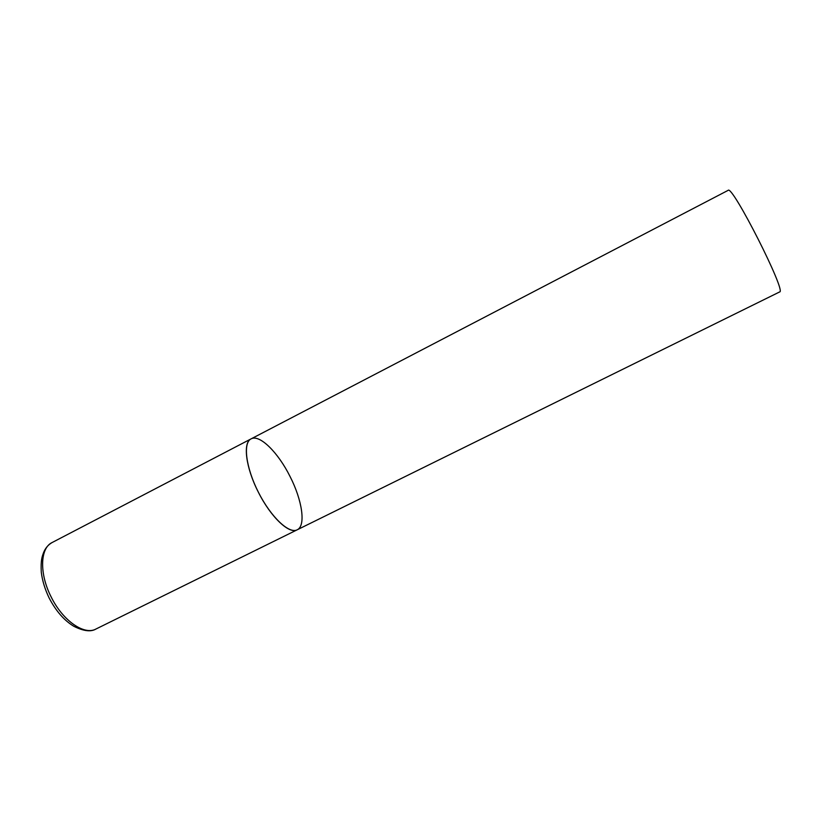 <?xml version="1.0" encoding="UTF-8"?>
<svg xmlns="http://www.w3.org/2000/svg" width="821" height="821" viewBox="0 0 821 821"><rect width="100%" height="100%" fill="white"/><g stroke="black" fill="none" stroke-linecap="round" stroke-linejoin="round"><path stroke-width="1.23" d="M290.08 476.57C302.251 500.256 306.069 525.861 297.181 529.812C289.259 534.533 270.653 516.984 258.287 492.036C245.674 467.447 242.667 442.457 251.082 438.876C259.59 434.001 278.186 452.535 290.08 476.57M52.092 542.548L251.082 438.876C242.78 442.786 245.818 467.58 258.42 492.302C270.92 517.086 289.115 534.194 297.181 529.812L95.934 629.03C84.306 635.536 62.817 620.758 51.2 597.031C39.172 573.735 40.085 548.048 52.092 542.548C48.08 544.846 45.196 548.325 43.431 552.985C42.199 556.535 40.64 559.881 41.276 572.196C42.333 580.683 44.97 589.304 49.168 598.068M251.082 438.876L728.104 190.359C731.942 183.966 787.031 292.635 779.601 291.948L297.181 529.812M95.934 629.03C90.915 632.057 83.568 631.154 73.88 626.32C64.233 620.522 55.992 611.101 49.178 598.078"/></g></svg>
